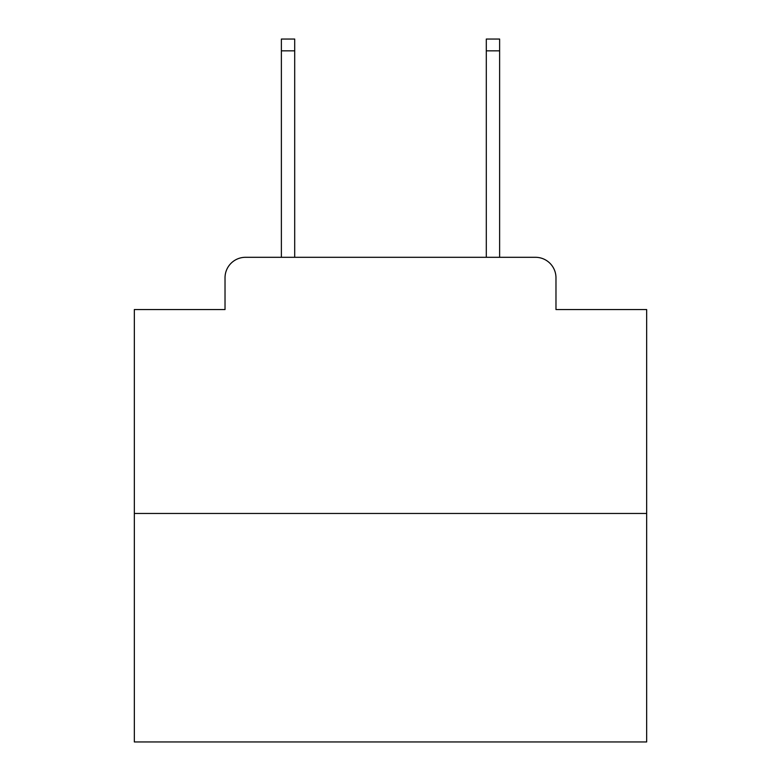 <?xml version="1.0" encoding="UTF-8"?>
<svg xmlns="http://www.w3.org/2000/svg" width="781" height="781" viewBox="0 0 781 781"><rect width="100%" height="100%" fill="white"/><g stroke="black" fill="none" stroke-linecap="round" stroke-linejoin="round"><path stroke-width="1.17" d="M225.026 277.792L225.026 309.549L225.026 277.792A20.491 20.491 0 0 1 245.517 257.3L281.375 257.3L281.375 39.05L294.701 39.05L294.701 257.3L310.574 257.3M646.658 513.459L134.342 513.459L134.342 741.95L646.658 741.95L646.658 309.549L555.974 309.549L555.974 277.792A20.491 20.491 0 0 0 535.483 257.3L245.517 257.3M134.342 513.459L134.342 309.549L225.026 309.549M470.426 257.3L486.299 257.3L486.299 39.05L499.625 39.05L499.625 257.3L535.483 257.3M555.974 309.549L555.974 277.792M281.375 50.833L294.701 50.833M499.625 50.833L486.299 50.833"/></g></svg>

